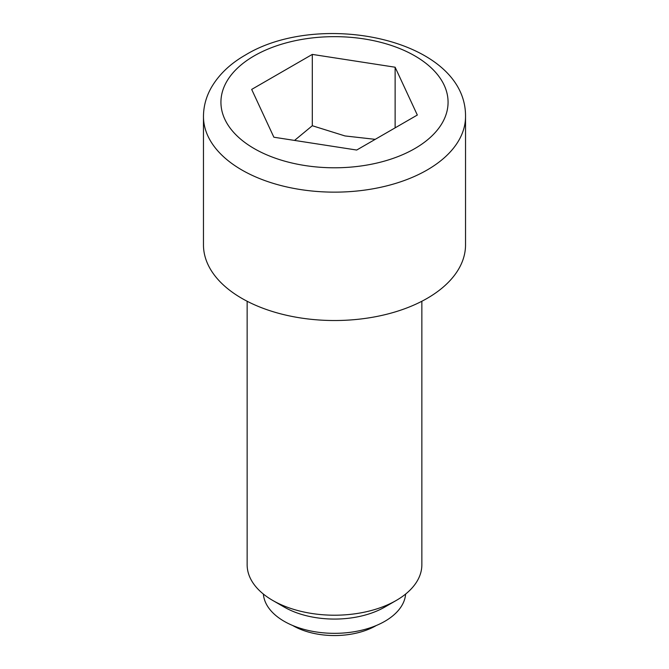 <?xml version="1.0" encoding="UTF-8"?>
<svg xmlns="http://www.w3.org/2000/svg" width="669" height="669" viewBox="0 0 669 669"><rect width="100%" height="100%" fill="white"/><g stroke="black" fill="none" stroke-linecap="round" stroke-linejoin="round"><path stroke-width="1" d="M292.637 625.482A58.964 34.044 0 0 0 292.805 625.582A58.964 34.044 0 0 0 376.363 625.482M272.726 600.436L284.158 607.034A71.198 41.102 180 0 0 384.842 607.034L396.274 600.436A87.355 50.434 180 0 1 272.726 600.436A87.355 50.434 180 0 1 247.145 564.77L247.145 301.259M405.623 594.055A71.198 41.102 180 0 1 384.842 621.3A71.198 41.102 180 0 1 308.718 630.549A71.198 41.102 180 0 1 263.377 594.055M421.855 301.259L421.855 564.77A87.355 50.434 180 0 1 396.274 600.436L384.842 607.034M465.532 244.871A131.032 75.656 180 0 1 427.157 298.366A131.032 75.656 180 0 1 284.358 314.764A131.032 75.656 180 0 1 203.468 244.871L203.468 116.49A131.032 75.656 180 0 0 284.358 186.383A131.032 75.656 180 0 0 427.157 169.985A131.032 75.656 180 0 0 465.532 116.49L465.532 244.871M395.128 67.218L417.322 115.035L356.694 150.04L273.872 137.22L251.678 89.412L312.306 54.406L395.128 67.218L395.128 127.846M375.217 139.344L344.987 135.941L312.306 125.73L294.544 140.423M312.306 125.73L312.306 54.406M414.805 148.585A113.563 65.562 0 0 0 414.805 55.861A113.563 65.562 0 0 0 254.195 55.861A113.563 65.562 0 0 0 254.195 148.585A113.563 65.562 0 0 0 414.805 148.585M203.468 116.49C203.535 106.287 206.169 96.629 211.362 87.488C218.964 74.476 230.328 63.647 245.464 54.992C319.799 9.592 466.301 39.162 465.532 116.49"/></g></svg>
